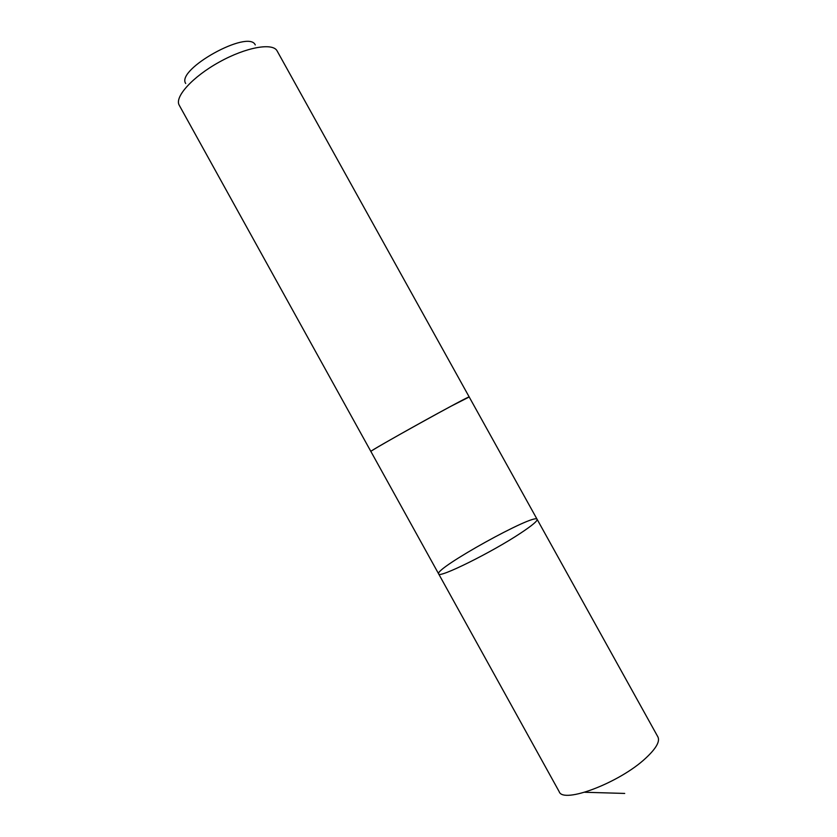 <?xml version="1.0" encoding="UTF-8"?>
<svg xmlns="http://www.w3.org/2000/svg" width="837" height="837" viewBox="0 0 837 837"><rect width="100%" height="100%" fill="white"/><g stroke="black" fill="none" stroke-linecap="round" stroke-linejoin="round"><path stroke-width="1.26" d="M520.823 533.012C491.947 552.274 438.306 578.785 438.651 573.9C434.016 568.741 535.199 512.652 537.113 519.317C537.657 520.876 532.227 525.437 520.823 533.012C491.947 552.274 438.306 578.785 438.651 573.9L559.189 791.666C563.019 804.137 619.694 782.731 645.745 758.155C656.062 748.56 660.121 741.488 657.924 736.937L537.113 519.317C537.657 520.876 532.227 525.437 520.823 533.012M537.113 519.317L469.191 396.968C471.942 394.07 366.962 452.252 370.885 451.467L370.885 451.467C368.196 452.106 420.143 422.737 450.599 406.437L469.201 396.989M438.651 573.9L179.223 105.19C174.274 97.05 192.531 76.816 219.294 62.053C245.994 47.175 272.831 42.425 277.11 50.931L469.201 396.968M185.688 83.48C175.843 69.419 248.558 29.107 255.275 44.916M624.705 793.434L584.749 792.262"/></g></svg>
